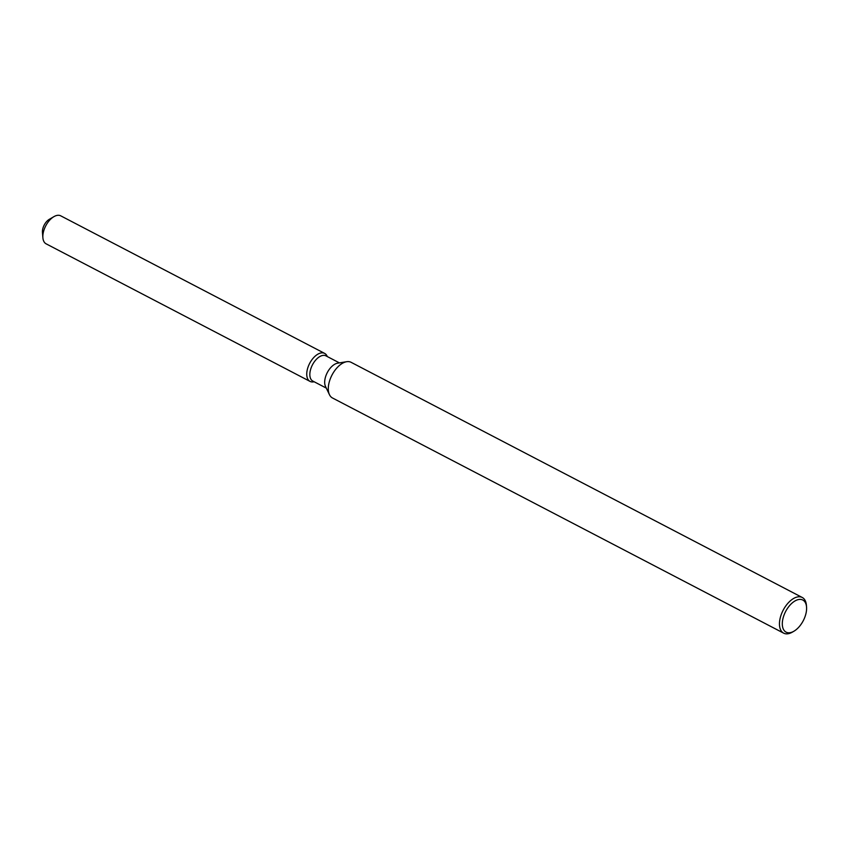 <?xml version="1.0" encoding="UTF-8"?>
<svg xmlns="http://www.w3.org/2000/svg" width="849" height="849" viewBox="0 0 849 849"><rect width="100%" height="100%" fill="white"/><g stroke="black" fill="none" stroke-linecap="round" stroke-linejoin="round"><path stroke-width="1.27" d="M42.97 234.515A9.753 5.359 -62.5 0 1 43.893 225.707A9.753 5.359 -62.5 0 1 50.314 218.851M326.281 388.089L312.803 381.063A14.21 7.8 -62.5 0 1 310.925 368.434A14.21 7.8 -62.5 0 1 321.325 355.837A14.21 7.8 -62.5 0 1 325.942 355.858L339.42 362.884M313.504 381.88A15.791 8.67 -62.5 0 1 307.179 370.185A15.791 8.67 -62.5 0 1 319.511 353.386A15.791 8.67 -62.5 0 1 327.014 355.964A15.791 8.67 -62.5 0 0 324.647 353.396A15.791 8.67 -62.5 0 0 319.511 353.386A15.791 8.67 -62.5 0 0 307.954 367.373A15.791 8.67 -62.5 0 0 310.044 381.403A15.791 8.67 -62.5 0 0 313.504 381.88L314.162 381.774L313.504 381.88M793.932 631.221L792.382 632.123A20.121 11.048 -62.5 0 1 790.196 633.174A20.121 11.048 -62.5 0 1 783.659 633.152L332.5 397.99A20.121 11.048 -62.5 0 1 329.476 394.721L325.517 386.486A14.21 7.8 -62.5 0 1 326.78 373.634A14.21 7.8 -62.5 0 1 336.172 363.574A14.21 7.8 -62.5 0 1 337.669 363.17L346.689 361.706A20.121 11.048 -62.5 0 1 351.093 362.311L802.263 597.484A20.121 11.048 -62.5 0 1 806.401 605.22L806.55 607.003A18.105 9.944 -62.5 0 1 793.932 631.221A18.105 9.944 -62.5 0 1 791.958 632.165A18.105 9.944 -62.5 0 1 782.555 620.619A18.105 9.944 -62.5 0 1 796.935 600.02A18.105 9.944 -62.5 0 1 806.55 607.003M329.476 394.721A20.121 11.048 -62.5 0 1 331.269 376.521A20.121 11.048 -62.5 0 1 344.556 362.29A20.121 11.048 -62.5 0 1 346.689 361.706M783.659 633.152A20.121 11.048 -62.5 0 1 780.995 615.281A20.121 11.048 -62.5 0 1 795.725 597.463A20.121 11.048 -62.5 0 1 802.263 597.484M310.044 381.403L46.143 243.843A15.791 8.67 -62.5 0 1 42.885 237.773A15.791 8.67 -62.5 0 1 53.901 216.654A15.791 8.67 -62.5 0 1 55.609 215.826A15.791 8.67 -62.5 0 1 60.746 215.837L324.647 353.396M42.885 237.773L42.45 232.403A9.753 5.359 -62.5 0 1 49.253 219.36L53.901 216.654M327.3 356.569L327.014 355.964L327.3 356.569"/></g></svg>
